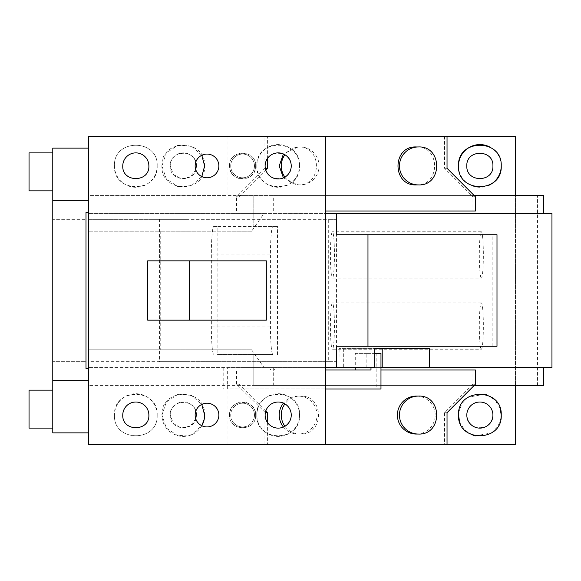 <?xml version="1.0" encoding="UTF-8"?>
<svg xmlns="http://www.w3.org/2000/svg" width="581" height="581" viewBox="0 0 581 581"><rect width="100%" height="100%" fill="white"/><g stroke="black" fill="none" stroke-linecap="round" stroke-linejoin="round"><path stroke-width="0.44" stroke-dasharray="2.9 2.18" d="M492.92 415.066A13.051 13.051 0 0 0 479.87 402.016A13.051 13.051 0 0 0 466.819 415.066C466.013 431.901 493.727 431.901 492.92 415.066M88.37 148.133L88.37 212.203L88.37 136.274L515.463 136.274L515.463 444.726L88.37 444.726L88.37 136.274L325.643 136.274L227.077 136.274L227.077 195.594L88.37 195.594L88.37 148.133L52.777 148.133L52.777 219.32L85.995 219.32L52.777 219.32L52.777 432.867L88.37 432.867L88.37 385.406L227.077 385.406L227.077 444.726L88.37 444.726L88.37 368.797L88.37 432.867M492.92 165.934C493.727 149.099 466.013 149.099 466.819 165.934C466.013 182.768 493.727 182.768 492.92 165.934M196.327 165.934C197.133 149.099 169.42 149.099 170.226 165.934C169.42 182.768 197.133 182.768 196.327 165.934M196.327 415.066C197.133 398.232 169.42 398.232 170.226 415.066C169.42 431.901 197.133 431.901 196.327 415.066M254.463 165.934A11.867 11.867 0 0 1 242.597 177.793A11.867 11.867 0 0 1 230.73 165.934A11.867 11.867 0 0 1 242.597 154.067A11.867 11.867 0 0 1 254.463 165.934A11.867 11.867 0 0 1 242.597 177.793A11.867 11.867 0 0 1 230.73 165.934A11.867 11.867 0 0 1 242.597 154.067A11.867 11.867 0 0 1 254.463 165.934M254.463 415.066A11.867 11.867 0 0 1 242.597 426.933A11.867 11.867 0 0 1 230.73 415.066A11.867 11.867 0 0 1 242.597 403.207A11.867 11.867 0 0 1 254.463 415.066A11.867 11.867 0 0 0 242.597 403.207A11.867 11.867 0 0 0 230.73 415.066A11.867 11.867 0 0 0 242.597 426.933A11.867 11.867 0 0 0 254.463 415.066M195.768 411.275A13.051 13.051 0 0 0 170.226 415.066L173.392 423.593L181.359 427.979L190.256 426.098L195.768 418.865M204.635 415.066C205.957 387.527 160.61 387.512 161.925 415.066L166.34 428.074L177.764 435.699L191.469 434.791L201.789 425.72A21.352 21.352 0 0 1 161.925 415.066L166.34 402.059L177.764 394.441L191.469 395.349L201.789 404.412M336.559 219.32L88.37 219.32L88.37 195.594L515.463 195.594L515.463 385.406L88.37 385.406L88.37 361.68L159.55 361.68L159.55 219.32L88.37 219.32L88.37 361.68L336.559 361.68L336.559 219.32L328.701 219.32L328.701 361.68L336.559 361.68M29.05 152.883L52.777 152.883L52.777 190.844L52.777 152.883L52.777 190.844L52.777 152.883L52.777 190.844L52.777 152.883L29.05 152.883L29.05 190.844L29.05 152.883L29.05 190.844L29.05 152.883L29.05 190.844L52.777 190.844L29.05 190.844M29.05 390.156L52.777 390.156L52.777 428.117L52.777 390.156L52.777 428.117L52.777 390.156L52.777 428.117L52.777 390.156L29.05 390.156L29.05 428.117L29.05 390.156L29.05 428.117L29.05 390.156L29.05 428.117L52.777 428.117L29.05 428.117M88.37 368.797L85.995 368.797L85.995 361.68L52.777 361.68L85.995 361.68L85.995 212.203L88.37 212.203M227.077 136.274L88.37 136.274L88.37 367.613L551.95 367.613M201.789 155.28L191.469 146.209L177.764 145.301L166.34 152.926L161.925 165.934L166.34 178.933L177.764 186.559L191.469 185.651L201.789 176.588M325.643 211.012L239.023 211.012L239.023 196.777L236.547 196.777L237.723 195.594L227.077 195.594M160.233 349.82L251.609 349.82L88.37 349.82L160.233 349.82L160.233 231.18L88.37 231.18L251.609 231.18L264.072 213.387L88.37 213.387L325.643 213.387L273.68 213.387L273.68 195.594L474.212 195.594L237.723 195.594L264.907 168.301L264.907 136.274M229.546 165.934C228.747 149.092 256.446 149.092 255.647 165.934C256.446 182.768 228.747 182.768 229.546 165.934A13.051 13.051 0 0 0 242.597 178.984A13.051 13.051 0 0 0 255.647 165.934C256.453 149.099 228.74 149.099 229.546 165.934M239.023 196.777L265.764 169.935M264.907 168.301L265.357 168.301M267.391 158.606L267.391 136.274M416.301 184.911C440.696 186.087 440.696 145.773 416.301 146.949M283.426 177.88L298.118 184.911C322.513 186.087 322.513 145.773 298.118 146.949L283.426 153.98M298.118 146.949L300.188 146.949A18.984 18.912 90 0 0 284.908 154.742M298.118 184.911L300.188 184.911A18.984 18.912 90 0 0 319.1 165.934A18.984 18.912 90 0 0 300.188 146.949M284.908 177.118A18.984 18.912 90 0 0 300.188 184.911M475.396 211.012L236.547 211.012L236.547 196.777M475.396 196.777L472.912 196.777L472.912 211.012M239.023 211.012L236.547 211.012M195.768 162.135A13.051 13.051 0 0 0 170.226 165.934L173.392 174.453L181.359 178.839L190.256 176.958L195.768 169.725M204.635 165.934C205.957 138.387 160.61 138.372 161.925 165.934C160.603 193.473 205.95 193.488 204.635 165.934M444.552 136.274L447.036 136.274L444.552 136.274L444.552 168.301L472.912 196.777M501.229 165.934A21.352 21.352 0 0 0 489.434 146.84M444.552 168.301L447.036 168.301M458.518 165.934A21.352 21.352 0 0 0 476.725 187.053M476.965 187.089A21.352 21.352 0 0 0 488.599 185.419M159.55 361.68L185.942 361.68L185.942 219.32L159.55 219.32M481.337 278.045A23.131 2.019 90 0 1 479.318 254.906A23.131 2.019 90 0 1 481.337 231.775A23.131 2.019 90 0 1 483.356 254.906A23.131 2.019 90 0 1 481.337 278.045L332.419 278.045A23.131 2.019 -90 0 0 334.438 254.906A23.131 2.019 -90 0 0 332.419 231.775A23.131 2.019 -90 0 0 330.407 254.906A23.131 2.019 -90 0 0 332.419 278.045M481.337 231.775L332.419 231.775M481.337 349.225A23.131 2.019 90 0 1 479.318 326.094A23.131 2.019 90 0 1 481.337 302.955A23.131 2.019 90 0 1 483.356 326.094A23.131 2.019 90 0 1 481.337 349.225L332.419 349.225A23.131 2.019 -90 0 0 334.438 326.094A23.131 2.019 -90 0 0 332.419 302.955A23.131 2.019 -90 0 0 330.407 326.094A23.131 2.019 -90 0 0 332.419 349.225M481.337 302.955L332.419 302.955M185.942 219.32L328.701 219.32M185.942 361.68L328.701 361.68M283.426 427.02A18.984 18.912 90 0 0 317.03 415.066A18.984 18.912 90 0 0 298.118 396.089L300.188 396.089A18.984 18.912 90 0 0 284.908 403.882M284.908 426.258A18.984 18.912 90 0 0 300.188 434.051C324.583 435.227 324.583 394.913 300.188 396.089M298.118 396.089A18.984 18.912 90 0 0 283.426 403.12M298.118 434.051L300.188 434.051M416.301 434.051A18.984 18.912 90 0 0 435.213 415.066A18.984 18.912 90 0 0 416.301 396.089M265.357 412.699L236.547 384.223L236.547 369.988L472.912 369.988L472.912 384.223L475.396 384.223M472.912 369.988L475.396 369.988M236.547 369.988L325.643 369.988L270.477 369.988L270.477 367.613L274.61 367.613L274.61 369.988M380.976 369.988L370.99 369.988M267.391 422.394L267.391 444.726L264.907 444.726L264.907 412.699M265.764 411.065L239.023 384.223L239.023 369.988M236.547 384.223L239.023 384.223M267.391 444.726L325.643 444.726L325.643 136.274M447.036 444.726L444.552 444.726L447.036 444.726M264.907 444.726L227.077 444.726M227.077 385.406L474.212 385.406L273.68 385.406L273.68 367.613M229.546 415.066C228.747 398.232 256.446 398.232 255.647 415.066C256.446 431.908 228.747 431.908 229.546 415.066C228.74 431.901 256.453 431.901 255.647 415.066A13.051 13.051 0 0 0 242.597 402.016A13.051 13.051 0 0 0 229.546 415.066M500.183 408.472L495.07 400.069L486.733 394.848M484.489 394.216L468.097 397.251M468.039 397.295L461.692 403.868L458.67 412.503M459.564 421.668L464.677 430.071L473.014 435.292M475.258 435.917L491.642 432.889M491.708 432.845L498.055 426.265L501.069 417.637M472.912 384.223L444.552 412.699L444.552 444.726M447.036 412.699L444.552 412.699M336.537 346.261L496.995 346.261M492.855 346.261L492.855 234.739L496.995 234.739M492.855 234.739L336.537 234.739M343.335 348.629L374.752 348.629L339.137 348.629L343.335 348.629L343.335 367.613L339.043 367.613L380.976 367.613M339.043 367.613L339.137 348.629M429.337 348.629L382.211 348.629M343.335 367.613L374.752 367.613M543.678 195.594L537.476 195.594L537.476 385.406L543.678 385.406M273.68 213.387L551.95 213.387M273.68 385.406L253.832 385.406L253.832 354.563L253.832 385.406L537.476 385.406M537.476 195.594L273.68 195.594M270.434 254.906L270.434 326.094A28.476 2.484 -90 0 0 272.917 354.563L217.134 354.563L217.134 226.437L253.832 226.437L253.832 195.594L253.832 226.437L277.464 226.437L213.823 226.437A28.476 2.484 90 0 0 211.339 254.906L270.434 254.906A28.476 2.484 90 0 1 272.917 226.437M270.434 326.094L211.339 326.094L211.339 254.906M272.917 354.563L217.134 354.563M211.339 326.094A28.476 2.484 -90 0 0 213.823 354.563M217.134 226.437L213.823 226.437M277.464 354.563L277.464 226.437M265.139 415.066A13.051 13.051 0 0 1 278.19 402.016A13.051 13.051 0 0 1 291.241 415.066A13.051 13.051 0 0 1 278.19 428.117A13.051 13.051 0 0 1 265.139 415.066M256.831 415.066C255.509 387.527 300.856 387.512 299.542 415.066C300.864 442.613 255.517 442.628 256.831 415.066A21.352 21.352 0 0 1 278.19 393.715A21.352 21.352 0 0 1 299.542 415.066A21.352 21.352 0 0 1 278.19 436.425A21.352 21.352 0 0 1 256.831 415.066M251.609 349.82L264.072 367.613L88.37 367.613L88.37 444.726L325.643 444.726M157.175 415.066A21.352 21.352 0 0 0 135.823 393.715A21.352 21.352 0 0 0 114.472 415.066C113.15 387.527 158.497 387.512 157.175 415.066C158.497 442.613 113.15 442.628 114.472 415.066C113.15 442.628 158.497 442.613 157.175 415.066M195.143 415.066A11.867 11.867 0 0 0 207.003 426.933A11.867 11.867 0 0 0 218.87 415.066A11.867 11.867 0 0 0 207.003 403.207A11.867 11.867 0 0 0 195.143 415.066M114.472 165.934A21.352 21.352 0 0 0 135.823 187.285A21.352 21.352 0 0 0 157.175 165.934C158.497 193.473 113.15 193.488 114.472 165.934C113.15 138.387 158.497 138.372 157.175 165.934C158.497 138.372 113.15 138.387 114.472 165.934M256.831 165.934A21.352 21.352 0 0 0 278.19 187.285A21.352 21.352 0 0 0 299.542 165.934C300.864 193.473 255.517 193.488 256.831 165.934C255.509 138.387 300.856 138.372 299.542 165.934A21.352 21.352 0 0 0 278.19 144.575A21.352 21.352 0 0 0 256.831 165.934M195.143 165.934A11.867 11.867 0 0 0 207.003 177.793A11.867 11.867 0 0 0 218.87 165.934A11.867 11.867 0 0 0 207.003 154.067A11.867 11.867 0 0 0 195.143 165.934M265.139 165.934C264.333 149.099 292.047 149.099 291.241 165.934C292.047 182.768 264.333 182.768 265.139 165.934M122.773 165.934A13.051 13.051 0 0 1 135.823 152.883A13.051 13.051 0 0 1 148.874 165.934C149.68 182.768 121.966 182.768 122.773 165.934M370.99 367.613L370.99 353.379L374.752 353.379M274.61 367.613L227.338 367.613L227.338 388.972L325.643 388.972M380.976 353.379L366.851 353.379L366.851 369.988L355.274 369.988M366.851 353.379L355.274 353.379L355.274 367.613M380.976 388.972L227.338 388.972M376.844 353.379L376.844 388.972M355.274 353.379L370.99 353.379M366.851 369.988L270.477 369.988M251.609 231.18L160.233 231.18M264.072 213.387L325.643 213.387M264.072 367.613L325.643 367.613M227.338 367.613L270.477 367.613M223.198 367.613L223.198 388.972M122.773 415.066A13.051 13.051 0 0 1 135.823 402.016A13.051 13.051 0 0 1 148.874 415.066C149.68 431.901 121.966 431.901 122.773 415.066M147.69 260.84L147.69 320.16L266.323 320.16L266.323 260.84L147.69 260.84M85.995 337.953L52.777 337.953M85.995 243.047L52.777 243.047"/><path stroke-width="0.87" d="M492.92 415.066A13.051 13.051 0 0 0 479.87 402.016A13.051 13.051 0 0 0 466.819 415.066A13.051 13.051 0 0 0 479.87 428.117A13.051 13.051 0 0 0 492.92 415.066M195.768 418.865L196.327 415.066A13.051 13.051 0 0 0 195.768 411.275M204.207 419.329L204.635 415.066A21.352 21.352 0 0 1 201.789 425.72L204.171 419.489M204.635 415.066L201.789 404.412M88.37 432.867L52.777 432.867L52.777 380.664L88.37 380.664M88.37 200.336L52.777 200.336L52.777 380.664M52.777 200.336L52.777 148.133L88.37 148.133M88.37 368.797L85.995 368.797L85.995 212.203L88.37 212.203M201.789 176.588L204.635 165.934L201.789 155.28M265.764 169.935L267.391 168.301L267.391 158.606M265.357 168.301L267.391 168.301M543.678 213.387L543.678 195.594L474.212 195.594L515.463 195.594L515.463 136.274L447.036 136.274L447.036 168.301L475.396 196.777L475.396 211.012L325.643 211.012M447.036 136.274L88.37 136.274L88.37 444.726L447.036 444.726L447.036 412.699L475.396 384.223L475.396 369.988L380.976 369.988M418.371 146.949L416.301 146.949C391.906 145.773 391.906 186.087 416.301 184.911L418.371 184.911C442.766 186.087 442.766 145.773 418.371 146.949A18.984 18.912 90 0 0 399.459 165.934A18.984 18.912 90 0 0 418.371 184.911M283.426 153.98L279.207 165.934L283.426 177.88M284.908 154.742A18.984 18.912 90 0 0 284.908 177.118M195.768 169.725L196.327 165.934A13.051 13.051 0 0 0 195.768 162.135M458.518 165.934C457.196 138.409 502.456 138.329 501.229 165.934C502.529 193.488 457.211 193.488 458.518 165.934A21.352 21.352 0 0 1 489.434 146.84M52.777 152.883L29.05 152.883L29.05 190.844L52.777 190.844M52.777 390.156L29.05 390.156L29.05 428.117L52.777 428.117M488.599 185.419A21.352 21.352 0 0 0 501.229 165.934M492.92 165.934C493.727 149.099 466.013 149.099 466.819 165.934C466.013 182.768 493.727 182.768 492.92 165.934M543.678 367.613L543.678 385.406L474.212 385.406L515.463 385.406L515.463 444.726L447.036 444.726M284.908 403.882A18.984 18.912 90 0 0 284.908 426.258M283.426 403.12A18.984 18.912 90 0 0 283.426 427.02M418.371 396.089A18.984 18.912 90 0 0 399.459 415.066A18.984 18.912 90 0 0 418.371 434.051C442.766 435.227 442.766 394.913 418.371 396.089L416.301 396.089A18.984 18.912 90 0 0 397.397 415.066A18.984 18.912 90 0 0 416.301 434.051L418.371 434.051M355.274 367.613L355.274 369.988L325.643 369.988L370.99 369.988L370.99 367.613M267.391 422.394L267.391 412.699L265.357 412.699M267.391 412.699L265.764 411.065M501.069 417.637L501.229 415.066L500.183 408.472M486.733 394.848L484.489 394.216M458.67 412.503L458.518 415.066L459.564 421.668M473.014 435.292L475.258 435.917M501.229 415.066C502.55 442.591 457.283 442.671 458.518 415.066C457.196 387.549 502.456 387.469 501.229 415.066M367.969 346.261L496.995 346.261L496.995 234.739L367.969 234.739L367.969 346.261L336.537 346.261L336.537 367.613L374.752 367.613L374.752 348.629L429.337 348.629L429.337 367.613L380.976 367.613M429.337 367.613L551.95 367.613L551.95 213.387L336.537 213.387L336.537 234.739L367.969 234.739M374.752 348.629L382.211 348.629L382.211 367.613M325.643 367.613L336.537 367.613M336.537 213.387L325.643 213.387M265.139 415.066A13.051 13.051 0 0 1 278.19 402.016A13.051 13.051 0 0 1 280.972 427.819A13.051 13.051 0 0 1 265.139 415.066M274.319 153.464A13.051 13.051 0 0 1 291.241 165.934A13.051 13.051 0 0 1 278.19 178.984A13.051 13.051 0 0 1 274.319 153.464M122.773 165.934A13.051 13.051 0 0 1 135.823 152.883A13.051 13.051 0 0 1 148.874 165.934C149.68 182.768 121.966 182.768 122.773 165.934M374.752 353.379L380.976 353.379L380.976 388.972L325.643 388.972M218.87 165.934A11.867 11.867 0 0 0 207.003 154.067A11.867 11.867 0 0 0 195.143 165.934A11.867 11.867 0 0 0 207.003 177.793A11.867 11.867 0 0 0 218.87 165.934M325.643 444.726L325.643 136.274M122.773 415.066A13.051 13.051 0 0 1 135.823 402.016A13.051 13.051 0 0 1 148.874 415.066C149.68 431.901 121.966 431.901 122.773 415.066M218.87 415.066A11.867 11.867 0 0 0 207.003 403.207A11.867 11.867 0 0 0 195.143 415.066A11.867 11.867 0 0 0 207.003 426.933A11.867 11.867 0 0 0 218.87 415.066M147.69 260.84L147.69 320.16L266.323 320.16L266.323 260.84L147.69 260.84M189.638 320.16L189.638 260.84"/></g></svg>
